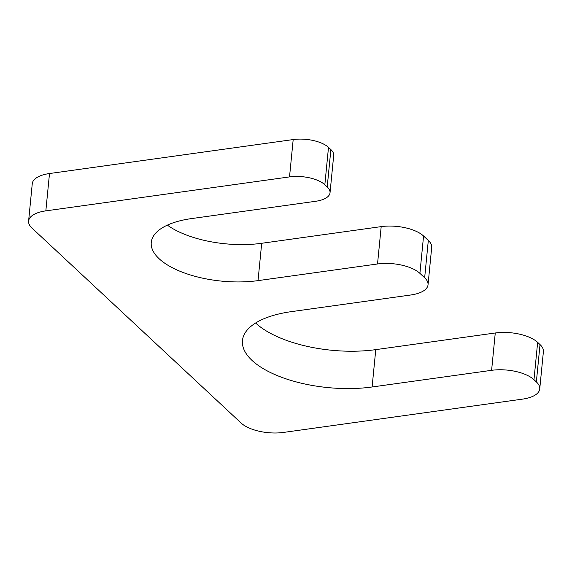 <?xml version="1.0" encoding="UTF-8"?>
<svg xmlns="http://www.w3.org/2000/svg" width="572" height="572" viewBox="0 0 572 572"><rect width="100%" height="100%" fill="white"/><g stroke="black" fill="none" stroke-linecap="round" stroke-linejoin="round"><path stroke-width="0.86" d="M419.905 273.344L424.653 277.777A31.653 13.578 5.6 0 1 428.035 284.784A31.653 13.578 5.6 0 1 410.796 294.988L291.298 311.647A89.675 38.467 5.6 0 0 242.457 340.562A89.675 38.467 5.6 0 0 372.107 386.979L491.605 370.32A31.653 13.578 5.6 0 1 533.983 379.701L536.357 381.91A31.653 13.578 5.6 0 1 539.739 388.917A31.653 13.578 5.6 0 1 522.501 399.127L283.498 432.432A31.653 13.578 5.6 0 1 241.127 423.058L31.982 228.078A31.653 13.578 5.6 0 1 28.6 221.071A31.653 13.578 5.6 0 1 45.839 210.868L289.525 176.905A26.376 11.311 5.6 0 1 324.839 184.72L327.213 186.937A26.376 11.311 5.6 0 1 330.03 192.771A26.376 11.311 5.6 0 1 315.665 201.28L191.484 218.59A73.852 31.674 5.6 0 0 151.258 242.399A73.852 31.674 5.6 0 0 258.029 280.623L377.527 263.971A31.653 13.578 5.6 0 1 419.905 273.344L423.566 236.007L428.321 240.433A31.653 13.578 5.6 0 1 431.696 247.44L428.035 284.784M539.739 388.917L543.4 351.58A31.653 13.578 5.6 0 0 540.018 344.573L537.644 342.356A31.653 13.578 5.6 0 0 495.266 332.983L375.768 349.635A89.675 38.467 5.6 0 1 255.62 323.001M28.6 221.071L32.261 183.734A31.653 13.578 5.6 0 1 49.499 173.53L293.186 139.568A26.376 11.311 5.6 0 1 328.5 147.376L330.873 149.592A26.376 11.311 5.6 0 1 333.698 155.434L330.03 192.771M423.566 236.007A31.653 13.578 5.6 0 0 381.188 226.626L261.69 243.286A73.852 31.674 5.6 0 1 167.36 225.125M428.321 240.433L424.653 277.777M375.768 349.635L372.107 386.979M495.266 332.983L491.605 370.32M537.644 342.356L533.983 379.701M540.018 344.573L536.357 381.91M49.499 173.53L45.839 210.868M293.186 139.568L289.525 176.905M328.5 147.376L324.839 184.72M330.873 149.592L327.213 186.937M261.69 243.286L258.029 280.623M381.188 226.626L377.527 263.971"/></g></svg>
